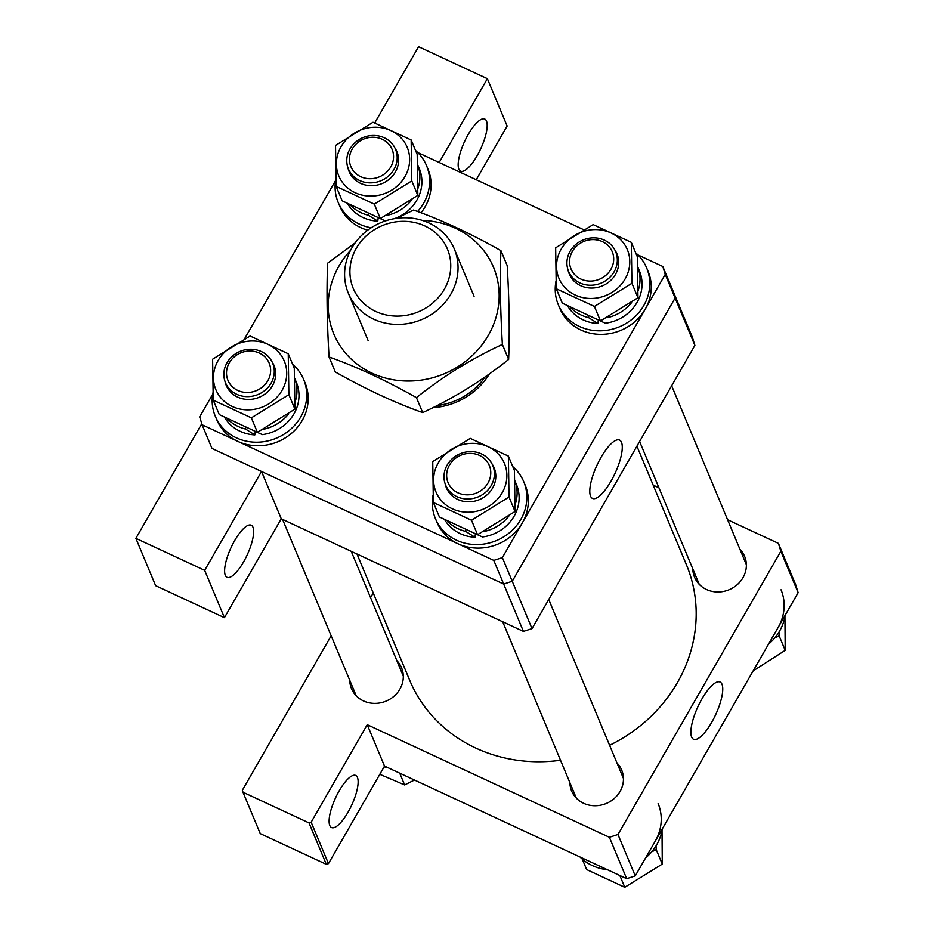 <?xml version="1.0" encoding="UTF-8"?>
<svg xmlns="http://www.w3.org/2000/svg" width="934" height="934" viewBox="0 0 934 934"><rect width="100%" height="100%" fill="white"/><g stroke="black" fill="none" stroke-linecap="round" stroke-linejoin="round"><path stroke-width="1.4" d="M609.598 745.297A149.93 137.286 -22.7 0 0 677.384 682.649A149.93 137.286 -22.7 0 0 686.42 564.743L636.906 446.172M356.975 553.99L409.699 680.279A149.93 137.286 -22.7 0 0 560.528 760.253M348.067 812.16A28.709 8.85 114.9 0 0 355.726 775.465A28.709 8.85 114.9 0 0 339.17 790.853A28.709 8.85 114.9 0 0 331.512 827.536A28.709 8.85 114.9 0 0 348.067 812.16M711.696 722.332A31.534 9.725 114.9 0 0 720.021 681.995A31.534 9.725 114.9 0 0 701.924 698.936A31.534 9.725 114.9 0 0 693.425 739.191A31.534 9.725 114.9 0 0 711.696 722.332M349.748 680.302A27.121 24.833 -22.7 0 0 351.511 688.662A27.121 24.833 -22.7 0 0 363.466 700.92A27.121 24.833 -22.7 0 0 394.055 696.18A27.121 24.833 -22.7 0 0 401.55 667.763A27.121 24.833 -22.7 0 0 396.845 660.63M692.806 568.899A27.121 24.833 -22.7 0 0 694.557 577.259A27.121 24.833 -22.7 0 0 706.524 589.517A27.121 24.833 -22.7 0 0 737.113 584.777A27.121 24.833 -22.7 0 0 744.608 556.36A27.121 24.833 -22.7 0 0 739.903 549.239M569.88 782.657A27.121 24.833 -22.7 0 0 571.643 791.016A27.121 24.833 -22.7 0 0 583.61 803.275A27.121 24.833 -22.7 0 0 614.198 798.547A27.121 24.833 -22.7 0 0 621.694 770.118A27.121 24.833 -22.7 0 0 616.989 762.996M626.679 878.696L609.388 837.284L617.969 834.494L635.26 875.905L626.679 878.696L384.528 766.102L328.453 863.623L326.305 864.324L309.014 822.912L242.98 792.207L242.373 790.222L331.161 635.797M309.014 822.912L311.162 822.212L328.453 863.623M609.388 837.284L367.237 724.691L311.162 822.212M780.836 551.27L778.407 543.366L795.698 584.777L798.126 592.681L780.836 551.27L617.969 834.494M653.181 485.131L658.949 487.817M727.586 519.736L778.407 543.366M370.541 597.643L373.238 592.962M367.237 724.691L384.528 766.102M798.126 592.681L635.26 875.905M326.305 864.324L260.271 833.618L242.98 792.207M225.304 575.297A28.709 8.85 114.9 0 0 227.032 577.282A28.709 8.85 114.9 0 0 245.432 558.509A28.709 8.85 114.9 0 0 252.962 527.196A28.709 8.85 114.9 0 0 251.234 525.212A28.709 8.85 114.9 0 0 232.835 543.985A28.709 8.85 114.9 0 0 225.304 575.297M458.851 169.147A28.709 8.85 114.9 0 0 460.567 171.144A28.709 8.85 114.9 0 0 478.967 152.359A28.709 8.85 114.9 0 0 486.497 121.058A28.709 8.85 114.9 0 0 484.781 119.073A28.709 8.85 114.9 0 0 466.381 137.847A28.709 8.85 114.9 0 0 458.851 169.147M601.052 457.321A32.153 9.912 114.9 0 0 592.389 498.359A32.153 9.912 114.9 0 0 611.011 481.173A32.153 9.912 114.9 0 0 619.499 440.054A32.153 9.912 114.9 0 0 601.052 457.321M261.52 471.472L281.274 518.802L224.429 617.666L155.639 585.676L135.874 538.346L204.663 570.335L261.52 471.472L503.671 584.065L512.241 581.275L675.107 298.051L672.678 290.147L692.444 337.478L694.873 345.382L675.107 298.051L512.241 581.275L532.006 628.605L694.873 345.382M201.779 423.732L135.874 538.346M476.247 179.737L507.139 126.02L487.373 78.69L418.584 46.7L374.779 122.879M532.006 628.605L523.425 631.396L503.671 584.065L211.983 448.437L202.106 424.772L493.782 560.4L502.364 557.61L512.241 581.275L503.671 584.065L493.782 560.4M281.274 518.802L523.425 631.396M439.178 162.504L487.373 78.69M224.429 617.666L204.663 570.335M489.428 373.869A66.991 61.34 157.3 0 1 432.886 407.691M437.124 405.566A63.804 58.422 -22.7 0 0 485.131 376.904M202.106 424.772L199.678 416.868L212.637 394.335M244.65 338.645L335.551 180.577M417.767 152.546L583.318 229.519M637.899 254.9L662.801 266.482L672.678 290.147L675.107 298.051L665.23 274.386L502.364 557.61M665.23 274.386L662.801 266.482M373.67 319.183A57.418 52.584 157.3 0 1 348.335 293.206A57.418 52.584 157.3 0 1 364.202 233.021A57.418 52.584 157.3 0 1 428.986 222.981A57.418 52.584 157.3 0 1 454.309 248.958A57.418 52.584 157.3 0 1 438.455 309.142A57.418 52.584 157.3 0 1 373.67 319.183M424.923 225.97A51.043 46.735 -22.7 0 0 356.309 248.246A51.043 46.735 -22.7 0 0 375.76 311.466A51.043 46.735 -22.7 0 0 444.362 289.19A51.043 46.735 -22.7 0 0 424.923 225.97M267.836 380.698A22.334 20.443 -22.7 0 0 259.325 353.04A22.334 20.443 -22.7 0 0 229.309 362.789A22.334 20.443 -22.7 0 0 237.82 390.447A22.334 20.443 -22.7 0 0 267.836 380.698M227.055 362.696A25.522 23.373 157.3 0 1 250.884 349.234A25.522 23.373 157.3 0 1 272.623 363.092A25.522 23.373 157.3 0 1 271.082 383.162A25.522 23.373 157.3 0 1 247.253 396.623A25.522 23.373 157.3 0 1 225.514 382.765A25.522 23.373 157.3 0 1 227.055 362.696M384.061 766.919A47.856 43.816 -22.7 0 0 387.213 767.339M414.486 780.03L404.632 784.945L379.811 774.309M404.632 784.945L399.717 773.154M662.019 830.373L662.276 864.102L656.228 849.636L656.03 845.889M662.276 864.102L624.764 887.3L586.645 869.566L582.256 859.07M624.764 887.3L619.849 875.52M651.757 851.785L656.228 849.636M784.934 616.615L785.19 650.344L779.143 635.879L778.944 632.131M774.671 638.027L779.143 635.879M785.19 650.344L753.143 670.904M645.616 857.891A47.856 43.816 -22.7 0 0 656.719 844.721A47.856 43.816 -22.7 0 0 662.253 828.972M655.236 841.172A47.856 43.816 -22.7 0 0 658.12 803.544M580.037 857.003A47.856 43.816 -22.7 0 0 607.345 869.706M768.542 644.133A47.856 43.816 -22.7 0 0 779.633 630.964A47.856 43.816 -22.7 0 0 785.167 615.214M778.15 627.414A47.856 43.816 -22.7 0 0 781.034 589.786M390.751 166.941A22.334 20.443 -22.7 0 0 382.239 139.283A22.334 20.443 -22.7 0 0 352.223 149.031A22.334 20.443 -22.7 0 0 360.734 176.689A22.334 20.443 -22.7 0 0 390.751 166.941M349.97 148.938A25.522 23.373 157.3 0 1 373.798 135.465A25.522 23.373 157.3 0 1 395.537 149.335A25.522 23.373 157.3 0 1 393.996 169.404A25.522 23.373 157.3 0 1 370.168 182.866A25.522 23.373 157.3 0 1 348.429 169.007A25.522 23.373 157.3 0 1 349.97 148.938M487.968 483.065A22.334 20.443 -22.7 0 0 479.469 455.407A22.334 20.443 -22.7 0 0 449.452 465.144A22.334 20.443 -22.7 0 0 457.952 492.813A22.334 20.443 -22.7 0 0 487.968 483.065M447.188 465.05A25.522 23.373 157.3 0 1 471.016 451.589A25.522 23.373 157.3 0 1 492.755 465.459A25.522 23.373 157.3 0 1 491.214 485.528A25.522 23.373 157.3 0 1 467.385 498.989A25.522 23.373 157.3 0 1 445.658 485.12A25.522 23.373 157.3 0 1 447.188 465.05M610.894 269.307A22.334 20.443 -22.7 0 0 602.383 241.637A22.334 20.443 -22.7 0 0 572.367 251.386A22.334 20.443 -22.7 0 0 580.866 279.056A22.334 20.443 -22.7 0 0 610.894 269.307M570.102 251.293A25.522 23.373 157.3 0 1 593.931 237.831A25.522 23.373 157.3 0 1 615.669 251.701A25.522 23.373 157.3 0 1 614.14 271.771A25.522 23.373 157.3 0 1 590.311 285.232A25.522 23.373 157.3 0 1 568.572 271.362A25.522 23.373 157.3 0 1 570.102 251.293M422.18 220.366A86.535 79.238 157.3 0 1 488.319 335.376A86.535 79.238 157.3 0 1 372.001 373.145A86.535 79.238 157.3 0 1 339.042 265.957A86.535 79.238 157.3 0 1 350.6 250.242M500.939 250.662L507.197 265.63C509.263 300.643 509.742 331.909 508.633 359.427L502.375 344.459C500.309 309.446 499.83 278.18 500.939 250.662C470.304 233.337 441.175 219.794 413.564 210.033L396.658 218.322M355.06 243.003L327.624 263.201C326.503 290.567 326.982 321.833 329.06 356.986C356.671 366.758 385.8 380.301 416.436 397.615C443.416 376.122 472.067 358.399 502.375 344.459M508.633 359.427C481.64 380.92 453.002 398.643 422.682 412.594C395.245 402.904 366.116 389.361 335.306 371.966L329.06 356.986M422.682 412.594L416.436 397.615M492.113 464.058A25.883 23.7 157.3 0 1 492.568 488.155A25.883 23.7 157.3 0 1 466.124 501.686A25.883 23.7 157.3 0 1 445.109 483.684M438.256 462.902A37.08 33.963 157.3 0 1 488.108 446.709A37.08 33.963 157.3 0 1 502.235 492.65A37.08 33.963 157.3 0 1 452.383 508.832A37.08 33.963 157.3 0 1 438.256 462.902M509.007 497.028L508.376 456.096L470.246 438.373L432.746 461.571L433.376 502.492L471.507 520.226L509.007 497.028L515.043 511.493L477.543 534.692L439.412 516.957L433.376 502.492M508.376 456.096L514.424 470.561L515.043 511.493M477.543 534.692L471.507 520.226M444.864 519.958A40.034 36.66 157.3 0 0 474.997 537.26L465.646 531.376A40.034 36.66 157.3 0 1 447.876 521.557M514.938 480.963A40.034 36.66 157.3 0 1 516.841 497.273A40.034 36.66 157.3 0 1 515.241 504.313M514.926 480.893L516.525 484.711A40.034 36.66 157.3 0 1 518.86 502.13A40.034 36.66 157.3 0 1 482.493 536.968L476.807 534.423M508.715 516.304A40.034 36.66 157.3 0 1 484.092 531.493M465.646 531.376L465.797 530.103M474.997 537.26L475.406 533.909M433.002 495.3A47.856 43.816 -22.7 0 0 435.419 518.568L436.902 522.129A47.856 43.816 -22.7 0 0 477.659 548.118A47.856 43.816 -22.7 0 0 522.339 522.877A47.856 43.816 -22.7 0 0 525.223 485.248L523.74 481.699A47.856 43.816 -22.7 0 0 512.766 466.591M435.419 518.568A47.856 43.816 -22.7 0 0 476.177 544.569A47.856 43.816 -22.7 0 0 520.857 519.327A47.856 43.816 -22.7 0 0 523.74 481.699M615.027 250.3A25.883 23.7 157.3 0 1 615.483 274.398A25.883 23.7 157.3 0 1 589.039 287.929A25.883 23.7 157.3 0 1 568.024 269.914M561.171 249.144A37.08 33.963 157.3 0 1 611.023 232.951A37.08 33.963 157.3 0 1 625.15 278.892A37.08 33.963 157.3 0 1 575.297 295.074A37.08 33.963 157.3 0 1 561.171 249.144M631.921 283.271L631.302 242.338L593.172 224.604L555.66 247.814L556.29 288.734L594.421 306.469L631.921 283.271L637.957 297.736L600.457 320.934L562.326 303.2L556.29 288.734M631.302 242.338L637.338 256.803L637.957 297.736M600.457 320.934L594.421 306.469M567.779 306.2A40.034 36.66 157.3 0 0 597.912 323.503L588.56 317.607A40.034 36.66 157.3 0 1 570.791 307.8M637.852 267.194A40.034 36.66 157.3 0 1 639.755 283.516A40.034 36.66 157.3 0 1 638.167 290.556M637.852 267.136L639.44 270.953A40.034 36.66 157.3 0 1 641.786 288.361A40.034 36.66 157.3 0 1 605.407 323.211L599.733 320.666M631.629 302.546A40.034 36.66 157.3 0 1 607.007 317.735M588.56 317.607L588.712 316.346M597.912 323.503L598.332 320.152M555.917 281.543A47.856 43.816 -22.7 0 0 558.334 304.811L559.816 308.36A47.856 43.816 -22.7 0 0 600.574 334.36A47.856 43.816 -22.7 0 0 645.254 309.119A47.856 43.816 -22.7 0 0 648.138 271.49L646.655 267.941A47.856 43.816 -22.7 0 0 635.68 252.834M558.334 304.811A47.856 43.816 -22.7 0 0 599.091 330.811A47.856 43.816 -22.7 0 0 643.771 305.57A47.856 43.816 -22.7 0 0 646.655 267.941M394.895 147.934A25.883 23.7 157.3 0 1 395.351 172.031A25.883 23.7 157.3 0 1 368.907 185.574A25.883 23.7 157.3 0 1 347.892 167.56M341.027 146.778A37.08 33.963 157.3 0 1 390.879 130.597A37.08 33.963 157.3 0 1 405.006 176.526A37.08 33.963 157.3 0 1 355.165 192.719A37.08 33.963 157.3 0 1 341.027 146.778M411.789 180.904L411.158 139.983L373.028 122.249L335.528 145.447L336.158 186.38L374.289 204.102L411.789 180.904L417.825 195.369L380.325 218.568L342.194 200.845L336.158 186.38M411.158 139.983L417.194 154.437L417.825 195.369M380.325 218.568L374.289 204.102M347.635 203.834A40.034 36.66 157.3 0 0 377.78 221.148L368.416 215.252A40.034 36.66 157.3 0 1 350.659 205.445M417.708 164.839A40.034 36.66 157.3 0 1 419.623 181.149A40.034 36.66 157.3 0 1 418.023 188.189M417.708 164.781L419.308 168.599A40.034 36.66 157.3 0 1 421.643 186.006A40.034 36.66 157.3 0 1 394.335 218.684M411.497 200.191A40.034 36.66 157.3 0 1 386.874 215.38M379.589 218.311L385.263 220.856A40.034 36.66 157.3 0 0 385.94 220.763M368.416 215.252L368.58 213.991M377.78 221.148L378.188 217.797M421.024 212.777A47.856 43.816 -22.7 0 0 425.122 206.764A47.856 43.816 -22.7 0 0 427.994 169.136L426.511 165.587A47.856 43.816 -22.7 0 0 415.548 150.479M417.603 211.504A47.856 43.816 -22.7 0 0 423.639 203.215A47.856 43.816 -22.7 0 0 426.511 165.587M335.785 179.176A47.856 43.816 -22.7 0 0 338.201 202.456L339.684 206.005A47.856 43.816 -22.7 0 0 367.692 230.208M338.201 202.456A47.856 43.816 -22.7 0 0 371.183 227.768M271.969 361.692A25.883 23.7 157.3 0 1 272.424 385.789A25.883 23.7 157.3 0 1 245.981 399.332A25.883 23.7 157.3 0 1 224.977 381.317M218.112 360.536A37.08 33.963 157.3 0 1 267.965 344.354A37.08 33.963 157.3 0 1 282.091 390.284A37.08 33.963 157.3 0 1 232.239 406.477A37.08 33.963 157.3 0 1 218.112 360.536M288.875 394.662L288.244 353.741L250.114 336.007L212.613 359.205L213.244 400.137L251.363 417.86L288.875 394.662L294.911 409.127L257.41 432.325L219.28 414.603L213.244 400.137M288.244 353.741L294.28 368.206L294.911 409.127M257.41 432.325L251.363 417.86M224.72 417.591A40.034 36.66 157.3 0 0 254.854 434.905L245.502 429.01A40.034 36.66 157.3 0 1 227.733 419.203M294.794 378.597A40.034 36.66 157.3 0 1 296.708 394.919A40.034 36.66 157.3 0 1 295.109 401.959M294.794 378.539L296.382 382.356A40.034 36.66 157.3 0 1 298.728 399.764A40.034 36.66 157.3 0 1 262.349 434.614L256.675 432.068M288.571 413.949A40.034 36.66 157.3 0 1 263.948 429.138M245.502 429.01L245.665 427.749M254.854 434.905L255.274 431.555M212.859 392.934A47.856 43.816 -22.7 0 0 215.287 416.214L216.77 419.763A47.856 43.816 -22.7 0 0 257.527 445.763A47.856 43.816 -22.7 0 0 302.196 420.522A47.856 43.816 -22.7 0 0 305.079 382.893L303.597 379.344A47.856 43.816 -22.7 0 0 292.622 364.237M215.287 416.214A47.856 43.816 -22.7 0 0 256.044 442.214A47.856 43.816 -22.7 0 0 300.713 416.973A47.856 43.816 -22.7 0 0 303.597 379.344M348.335 293.206L368.101 340.536M454.309 248.958L474.075 296.288M351.207 551.317L403.313 676.123M282.57 519.397L356.216 695.783M548.737 599.523L623.445 778.477M502.702 621.764L576.348 798.15M671.651 385.765L746.371 564.72M639.603 441.49L699.262 584.38"/></g></svg>
